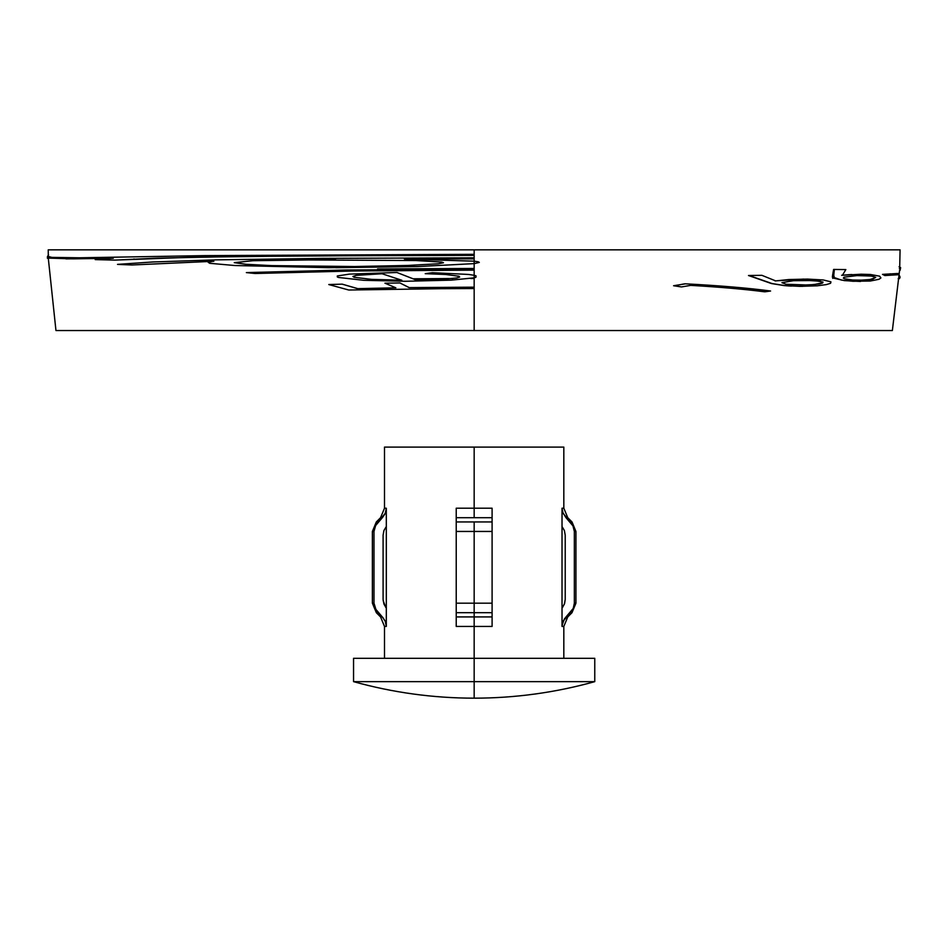 <?xml version="1.0" encoding="UTF-8"?>
<svg xmlns="http://www.w3.org/2000/svg" width="948" height="948" viewBox="0 0 948 948"><rect width="100%" height="100%" fill="white"/><g stroke="black" fill="none" stroke-linecap="round" stroke-linejoin="round"><path stroke-width="1.42" d="M377.541 268.959L474.166 268.462M478.325 261.802L479.309 262.418L474.166 263.627L474.166 261.186L478.325 261.802M476.074 275.927L475.979 277.207L474.166 277.835L474.166 275.287L476.074 275.927M492.095 617.575L492.095 626.438L474.166 626.438L474.166 612.692L456.225 612.692L474.166 612.692L474.166 603.189L456.225 603.189L474.166 603.189L474.166 531.449L456.225 531.449L474.166 531.449L474.166 521.945L456.225 521.945L456.225 616.923L492.095 616.923L492.095 626.438L474.166 626.438L474.166 658.315L594.763 658.315L474.166 658.315L474.166 681.648L594.763 681.648L474.166 681.648L474.166 698.166L474.166 681.648L353.557 681.648L474.166 681.648L474.166 658.315L353.557 658.315L353.557 681.648L474.166 681.648M456.225 511.92L456.225 513.366M456.225 622.717L456.225 622.03L456.225 622.717M456.225 509.538L456.225 517.715L456.225 508.211L474.166 508.211L474.166 517.715L456.225 517.715L456.225 508.211L474.166 508.211L474.166 447.101L563.823 447.101L474.166 447.101L474.166 508.211L492.095 508.211L492.095 517.715L474.166 517.715L474.166 508.211L492.095 508.211L492.095 517.715L456.225 517.715L456.225 521.945L474.166 521.945L474.166 626.438L456.225 626.438L456.225 617.563M563.823 658.315L563.823 626.438L562.022 626.438L563.065 621.284L566.039 616.923L567.769 616.923L572 612.692L570.341 612.692L572 612.692L575.934 603.189L574.346 603.189L575.934 603.189L575.934 531.449L574.346 531.449L575.934 531.449L572 521.945L567.769 517.715L566.039 517.715L570.341 521.945L572 521.945L570.341 521.945L563.076 513.378L562.022 508.211L563.823 508.211L567.769 517.715L566.039 517.715L573.303 526.306L574.346 531.449L574.346 603.189L573.291 608.355L566.039 616.923L567.769 616.923L563.823 626.438L562.022 626.438L562.022 508.211L563.823 508.211L563.823 447.101M456.225 517.087L456.225 514.74M492.095 604.089L492.095 599.468M492.095 535.17L492.095 530.56M48.573 254.822L47.483 256.481L48.798 257.335L79.241 257.797L204.934 255.616L474.166 254.313L474.166 249.834L900.079 249.834L48.241 249.834L474.166 249.834L474.166 254.313L473.336 254.313M68.007 257.856L52.733 257.607L48.384 256.47M133.668 259.041L134.391 259.041M470.67 278.499L474.166 278.499L474.166 280.928M413.909 278.795L452.741 278.534M474.166 330.532L55.956 330.532L474.166 330.532L474.166 288.228L474.166 330.532L892.364 330.532L474.166 330.532M348.994 290.017L474.166 288.228L348.746 290.017L328.778 284.542L342.169 284.151L357.609 288.654L395.861 287.813L384.935 283.191L399.926 282.966L409.133 287.611L473.562 287.173M357.858 288.654L342.204 284.151M409.263 287.611L399.938 282.966M405.069 281.283L451.343 280.134L474.166 277.835L474.166 287.173L474.166 277.835L451.236 280.146L405.282 281.283L363.724 280.3L338.626 277.48L337.322 276.982L337.287 275.975L349.338 274.114L396.916 272.491L416.492 280.146L440.856 279.447L456.936 277.954L459.661 277.029L458.974 276.235L445.667 274.493L425.225 273.676L432.359 272.68L468.549 274.446L432.43 272.68M416.622 280.146L396.916 272.491M474.166 275.287L468.525 274.434L474.166 275.287L474.166 270.133L474.166 277.835M255.439 273.486L352.052 271.021L474.166 270.133L351.791 271.021L255.107 273.498L246.35 272.597L345.605 270.014L474.166 269.066L474.166 263.627L474.166 270.133M335.793 267.68L417.44 266.578L474.166 263.627L417.25 266.578L328.612 267.668L235.033 265.535L209.721 263.307L208.157 262.276L213.312 261.269L131.902 264.99L117.528 264.385L153.066 261.956L215.552 259.871L322.225 258.377L474.166 257.82L474.166 255.379L474.166 261.186L474.166 258.875L404.405 259.005L474.166 261.186L404.547 259.005L474.166 258.875M132.151 264.978L213.857 261.269M115.052 260.108L157.084 258.152L237.284 256.517L381.748 255.522M65.969 258.875L113.286 258.283M73.079 258.851L47.637 258.093M116.213 260.084L115.538 260.072M833.138 271.946L833.885 271.981M833.695 273.119L832.937 273.083M848.045 274.742L851.873 274.541M832.308 277.017L834.169 276.366M761.315 275.335L748.493 275.512L771.471 283.559L784.316 285.609L802.435 286.367M803.797 279.079L775.037 280.904M690.334 285.348C719.888 287.066 744.595 289.211 764.479 291.783L764.763 291.747M685.285 283.843L673.601 285.739L681.268 286.9M834.37 269.445L845.853 269.576L842.393 275.299L861.068 274.221L870.323 274.482L879.637 276.164L880.905 277.918L878.962 279.293L870.347 281.011L853.022 281.283L841.587 280.11L833.553 277.326L834.37 269.445L833.612 269.445L832.486 275.915L833.944 278.25L844.384 280.608L860.476 281.473M861.602 274.221L841.623 275.299M897.566 274.719L897.448 273.51L882.505 274.375L884.768 275.489M899.688 267.561L899.427 268.829M891.831 274.162L890.101 273.782M899.581 270.358L892.364 330.532M791.556 286.071L788.298 285.917M681.802 284.329L684.954 283.819M565.221 535.17L565.221 599.468L565.221 535.17L564.392 530.56L562.022 526.531L564.392 530.56L565.221 535.17L564.392 530.56L562.022 526.531L562.022 508.211M562.531 607.467L564.605 603.461L565.221 599.468L564.38 604.089L562.022 608.106L562.022 626.438M384.497 447.101L474.166 447.101L384.497 447.101L384.497 508.211L386.31 508.211L385.255 513.366L382.293 517.715L380.551 517.715L376.332 521.945L377.991 521.945L376.332 521.945L372.386 531.449L373.986 531.449L372.386 531.449L372.386 603.189L373.986 603.189L372.386 603.189L376.332 612.692L377.991 612.692L376.332 612.692L380.551 616.923L382.293 616.923L375.029 608.355L373.986 603.189L373.986 531.449L375.017 526.306L382.293 517.715L380.551 517.715L384.497 508.211L386.31 508.211L386.31 526.531L383.928 530.56L383.099 535.17L383.099 599.468L383.099 535.17L383.928 530.56L386.31 526.531L386.31 608.106L383.94 604.089L383.099 599.468L383.94 604.089L386.31 608.106L386.31 626.438L384.497 626.438L380.551 616.923L382.293 616.923L385.255 621.272L386.31 626.438L384.497 626.438L384.497 658.315M456.225 530.56L456.225 535.17M456.225 599.468L456.225 604.089M492.095 511.92L492.095 513.366M492.095 514.74L492.095 517.087M492.095 622.03L492.095 622.717M562.057 625.407L564.439 618.807L570.341 612.692L563.065 621.284M456.225 619.933L456.225 621.272M492.095 621.272L492.095 619.933M574.346 531.378L574.251 529.944M574.156 529.233L573.303 526.306M377.991 612.692L382.293 616.923L376.297 610.678L373.986 603.189L373.986 531.449L375.918 524.564L377.707 522.218M382.293 517.715L377.991 521.945L385.255 513.366M353.557 658.315L474.166 658.315L474.166 626.438L456.225 626.438L456.225 616.923L492.095 616.923L492.095 612.692L474.166 612.692L492.095 612.692L492.095 603.189L474.166 603.189L492.095 603.189L492.095 531.449L474.166 531.449L492.095 531.449L492.095 521.945L474.166 521.945L492.095 521.945L492.095 517.715L492.095 521.945M492.095 509.538L492.095 517.715M492.095 523.012L492.095 525.239M492.095 529.458L492.095 608.521M492.095 612.692L492.095 625.407M562.081 509.538L562.662 512.287L566.039 517.715M570.341 521.945L571.312 523.012M572.793 525.239L574.346 531.449L574.346 603.189L573.22 608.521L570.684 612.349M382.494 517.501L385.042 513.84L386.239 509.538M386.31 508.211L386.31 626.438M383.158 600.617L385.753 607.419M386.274 625.538L385.208 621.177L382.755 617.409M456.225 517.715L456.225 521.945M456.225 523.012L456.225 525.239M456.225 529.458L456.225 608.521M456.225 612.692L456.225 625.407M562.022 526.531L562.022 608.106M474.166 287.173L474.166 288.228M354.137 277.314L371.308 279.364L401.668 280.205L382.008 273.747L356.116 275.358L352.905 276.472L354.137 277.314M401.822 280.205L371.533 279.364L354.386 277.314L353.166 276.461L356.436 275.347L382.198 273.747M474.166 261.186L474.166 263.627M354.481 266.53L407.865 265.452L438.343 263.757L443.474 262.762L441.768 262.075L415.817 260.534L290.491 259.859L252.417 260.712L234.263 262.643L245.568 264.279L271.175 265.606L354.481 266.53M336.777 266.601L271.448 265.606L246.03 264.279L234.76 262.643L252.962 260.712L335.604 259.586M474.166 254.313L474.166 255.379L300.255 255.913L190.015 257.275L114.827 260.119L95.203 259.598L112.516 258.283L72.984 258.851M47.483 256.481L47.424 258.259M425.865 288.784L474.166 288.536M674.028 285.739L685.392 283.819C720.184 285.668 748.576 288.062 770.582 291.012L765.095 291.783C745.175 289.211 720.409 287.066 690.796 285.348L681.494 286.936L674.028 285.739M786.034 284.246L808.336 285.052L819.665 283.902L822.591 283.014L823.018 282.054L814.166 280.525L793.298 280.703L781.934 282.682L786.034 284.246M749.074 275.512L761.896 275.323L775.677 280.904L788.855 279.542L807.589 279.091L823.338 279.968L830.922 281.84L830.602 283.274L826.443 284.578L817.318 285.798L800.088 286.355L784.908 285.597L772.099 283.559L749.074 275.512M805.243 280.3L819.451 281.165L822.283 282.054L821.845 283.014L813.953 284.59L800.385 285.194M844.739 278.831L852.584 280.016L864.007 280.181L872.764 279.162L875.739 277.361L872.231 276.069L856.968 275.595L844.076 277.183L843.341 278.131L844.739 278.831M861.732 275.477L871.378 276.069L874.317 276.887L874.874 277.847L870.157 279.518L859.433 280.264M883.37 274.375L898.337 273.51L898.455 274.719L884.828 275.548L883.37 274.375M900.6 267.774L900.067 270.381L900.588 267.561L899.071 266.743M899.628 268.189L900.327 268.841M898.183 278.688L899.522 278.605L900.102 277.112L899.308 275.394M900.102 277.112L899.522 278.605M899.225 276.792L899.166 277.409M900.529 268.154L900.588 267.561M869.991 279.542L865.014 280.134M833.316 276.899L832.723 278.404M848.827 274.742L844.277 275.05M832.948 273.048L833.695 273.083M863.118 280.217L864.955 280.075M821.169 283.298L814.391 284.625M820.079 281.035L822.212 282.504M812.009 284.827L806.902 285.075M786.046 285.751L788.961 285.917M820.056 281.283L819.345 281.035M810.955 284.85L813.775 284.613M769.966 283.108L770.878 283.191M682.015 284.364L678.958 284.886M353.557 681.648C393.005 692.633 433.212 698.143 474.166 698.166L474.166 698.166C515.108 698.143 555.315 692.633 594.763 681.648L594.763 658.315M48.241 249.834L48.301 256.73M55.956 330.532L48.324 258.52M900.079 249.834L899.699 267.774"/></g></svg>
